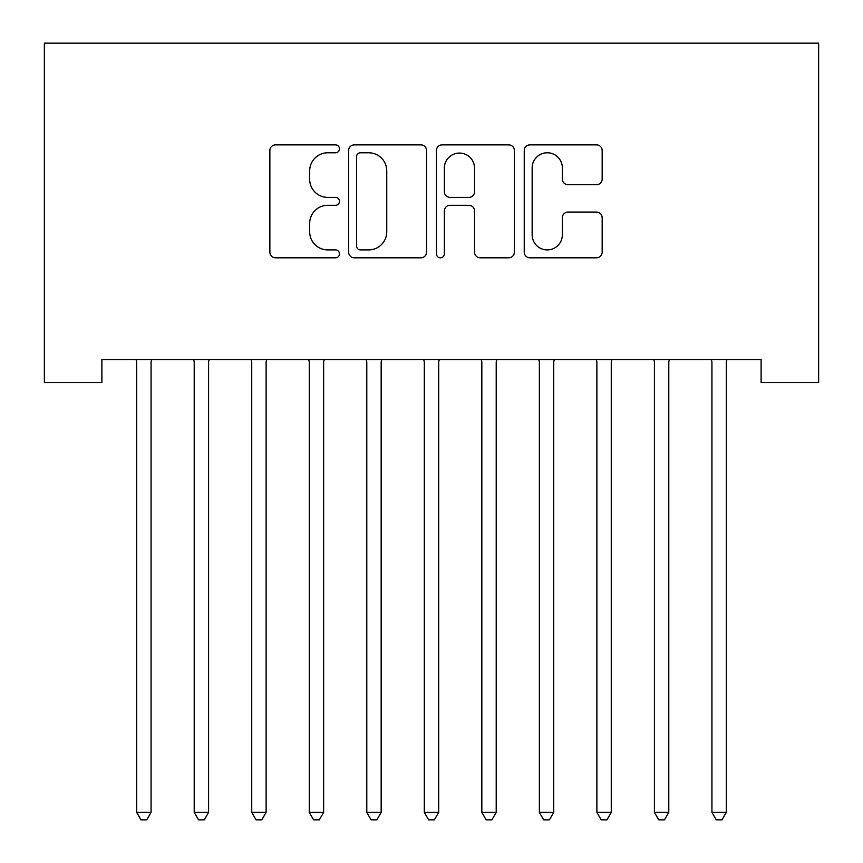 <?xml version="1.0" encoding="UTF-8"?>
<svg xmlns="http://www.w3.org/2000/svg" width="863" height="863" viewBox="0 0 863 863"><rect width="100%" height="100%" fill="white"/><g stroke="black" fill="none" stroke-linecap="round" stroke-linejoin="round"><path stroke-width="1.29" d="M339.461 148.835A3.948 3.948 0 0 0 335.513 144.876L275.513 144.876A5.642 5.642 0 0 0 269.871 150.529L269.871 252.158A5.642 5.642 0 0 0 275.513 257.81L335.513 257.81A3.948 3.948 0 0 0 339.461 253.851A3.948 3.948 0 0 0 335.513 249.903L327.746 249.903A18.069 18.069 0 0 1 309.677 231.834L309.677 223.366A18.069 18.069 0 0 1 327.746 205.297L335.513 205.297A3.948 3.948 0 0 0 339.461 201.338A3.948 3.948 0 0 0 335.513 197.39L327.746 197.39A18.069 18.069 0 0 1 309.677 179.321L309.677 170.852A18.069 18.069 0 0 1 327.746 152.783L335.513 152.783A3.948 3.948 0 0 0 339.461 148.835M596.516 184.682A5.642 5.642 0 0 0 602.169 179.04L602.169 150.529A5.642 5.642 0 0 0 596.516 144.876L529.893 144.876A5.642 5.642 0 0 0 524.24 150.529L524.24 252.158A5.642 5.642 0 0 0 529.893 257.81L596.516 257.81A5.642 5.642 0 0 0 602.169 252.158L602.169 217.713A5.642 5.642 0 0 0 596.516 212.071L568.005 212.071A5.642 5.642 0 0 0 562.352 217.713L562.352 234.801A15.103 15.103 0 0 1 547.25 249.903A15.103 15.103 0 0 1 532.147 234.801L532.147 167.886A15.103 15.103 0 0 1 547.25 152.783A15.103 15.103 0 0 1 562.352 167.886L562.352 179.04A5.642 5.642 0 0 0 568.005 184.682L596.516 184.682M761.112 359.537L101.888 359.537L101.888 382.546L44.358 382.546L44.358 43.15L818.642 43.15L818.642 382.546L761.112 382.546L761.112 359.537M426.559 150.529A5.642 5.642 0 0 0 420.917 144.876L354.283 144.876A5.642 5.642 0 0 0 348.641 150.529L348.641 252.158A5.642 5.642 0 0 0 354.283 257.81L420.917 257.81A5.642 5.642 0 0 0 426.559 252.158L426.559 150.529M442.083 144.876L508.717 144.876A5.642 5.642 0 0 1 514.359 150.529L514.359 252.158A5.642 5.642 0 0 1 508.717 257.81L480.206 257.81A5.642 5.642 0 0 1 474.553 252.158L474.553 210.939A5.642 5.642 0 0 0 468.911 205.297L449.99 205.297A5.642 5.642 0 0 0 444.348 210.939L444.348 253.851A3.948 3.948 0 0 1 440.389 257.81A3.948 3.948 0 0 1 436.441 253.851L436.441 150.529A5.642 5.642 0 0 1 442.083 144.876M360.497 152.783A3.948 3.948 0 0 0 356.548 156.732L356.548 245.955A3.948 3.948 0 0 0 360.497 249.903L368.684 249.903A18.069 18.069 0 0 0 386.753 231.834L386.753 170.852A18.069 18.069 0 0 0 368.684 152.783L360.497 152.783M474.553 168.166A15.103 15.103 0 0 0 459.45 153.064A15.103 15.103 0 0 0 444.348 168.166L444.348 191.748A5.642 5.642 0 0 0 449.99 197.39L468.911 197.39A5.642 5.642 0 0 0 474.553 191.748L474.553 168.166M136.268 360.378A5.75 5.75 0 0 1 136.688 362.525A5.75 5.75 0 0 0 136.268 360.378L135.933 359.537M151.823 359.537L151.478 360.378A5.75 5.75 0 0 0 151.068 362.525L151.068 812.374L136.688 812.374L136.688 362.525M151.068 812.374L146.753 819.85L141.003 819.85L136.688 812.374M193.797 360.378A5.75 5.75 0 0 1 194.207 362.525A5.75 5.75 0 0 0 193.797 360.378L193.452 359.537M251.316 360.378A5.75 5.75 0 0 1 251.737 362.525A5.75 5.75 0 0 0 251.316 360.378L250.982 359.537M209.342 359.537L209.008 360.378A5.75 5.75 0 0 0 208.587 362.525L208.587 812.374L194.207 812.374L194.207 362.525M208.587 812.374L204.272 819.85L198.522 819.85L194.207 812.374M266.872 359.537L266.527 360.378A5.75 5.75 0 0 0 266.117 362.525L266.117 812.374L251.737 812.374L251.737 362.525M266.117 812.374L261.802 819.85L256.052 819.85L251.737 812.374M308.846 360.378A5.75 5.75 0 0 1 309.256 362.525A5.75 5.75 0 0 0 308.846 360.378L308.501 359.537M366.365 360.378A5.75 5.75 0 0 1 366.786 362.525A5.75 5.75 0 0 0 366.365 360.378L366.031 359.537M324.402 359.537L324.057 360.378A5.75 5.75 0 0 0 323.636 362.525L323.636 812.374L309.256 812.374L309.256 362.525M323.636 812.374L319.332 819.85L313.571 819.85L309.256 812.374M381.921 359.537L381.586 360.378A5.75 5.75 0 0 0 381.166 362.525L381.166 812.374L366.786 812.374L366.786 362.525M381.166 812.374L376.851 819.85L371.101 819.85L366.786 812.374M423.895 360.378A5.75 5.75 0 0 1 424.305 362.525A5.75 5.75 0 0 0 423.895 360.378L423.55 359.537M439.45 359.537L439.105 360.378A5.75 5.75 0 0 0 438.695 362.525L438.695 812.374L424.305 812.374L424.305 362.525M438.695 812.374L434.38 819.85L428.62 819.85L424.305 812.374M481.414 360.378A5.75 5.75 0 0 1 481.834 362.525A5.75 5.75 0 0 0 481.414 360.378L481.079 359.537M496.969 359.537L496.635 360.378A5.75 5.75 0 0 0 496.214 362.525L496.214 812.374L481.834 812.374L481.834 362.525M496.214 812.374L491.899 819.85L486.149 819.85L481.834 812.374M538.944 360.378A5.75 5.75 0 0 1 539.364 362.525A5.75 5.75 0 0 0 538.944 360.378L538.598 359.537M554.499 359.537L554.154 360.378A5.75 5.75 0 0 0 553.744 362.525L553.744 812.374L539.364 812.374L539.364 362.525M553.744 812.374L549.429 819.85L543.668 819.85L539.364 812.374M596.473 360.378A5.75 5.75 0 0 1 596.883 362.525A5.75 5.75 0 0 0 596.473 360.378L596.128 359.537M612.018 359.537L611.684 360.378A5.75 5.75 0 0 0 611.263 362.525L611.263 812.374L596.883 812.374L596.883 362.525M611.263 812.374L606.948 819.85L601.198 819.85L596.883 812.374M653.992 360.378A5.75 5.75 0 0 1 654.413 362.525A5.75 5.75 0 0 0 653.992 360.378L653.658 359.537M669.548 359.537L669.203 360.378A5.75 5.75 0 0 0 668.793 362.525L668.793 812.374L654.413 812.374L654.413 362.525M668.793 812.374L664.478 819.85L658.728 819.85L654.413 812.374M711.522 360.378A5.75 5.75 0 0 1 711.932 362.525A5.75 5.75 0 0 0 711.522 360.378L711.177 359.537M727.067 359.537L726.732 360.378A5.75 5.75 0 0 0 726.312 362.525L726.312 812.374L711.932 812.374L711.932 362.525M726.312 812.374L721.997 819.85L716.247 819.85L711.932 812.374"/></g></svg>
